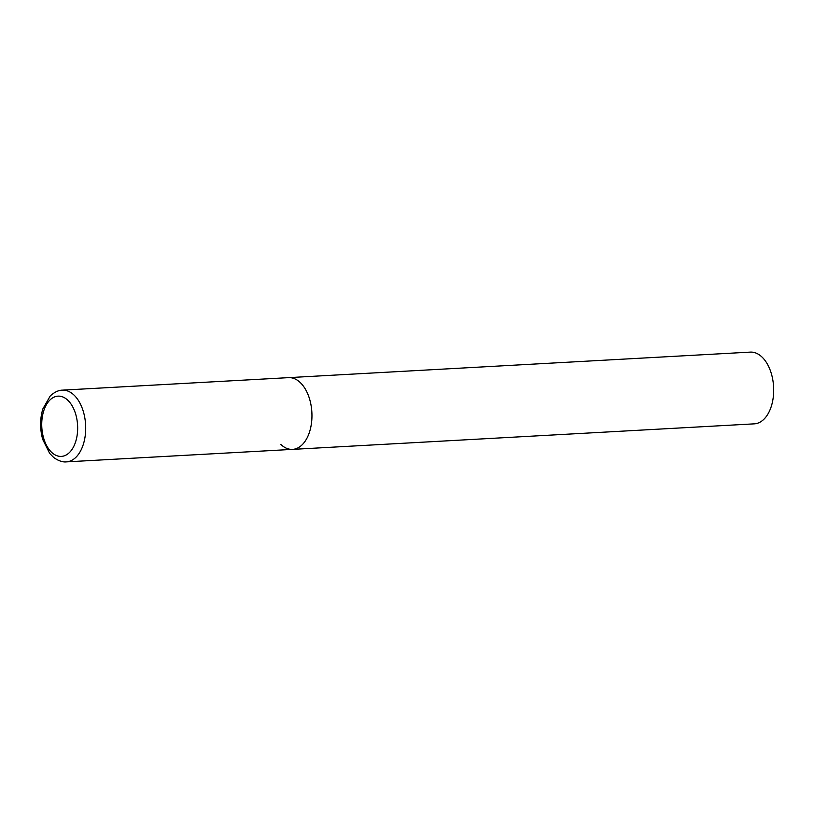 <?xml version="1.0" encoding="UTF-8"?>
<svg xmlns="http://www.w3.org/2000/svg" width="814" height="814" viewBox="0 0 814 814"><rect width="100%" height="100%" fill="white"/><g stroke="black" fill="none" stroke-linecap="round" stroke-linejoin="round"><path stroke-width="1.22" d="M292.552 449.379L754.283 423.85A35.918 21.327 86.8 0 0 773.3 396.906A35.918 21.327 86.8 0 0 762.087 357.122A35.918 21.327 86.8 0 0 750.315 352.116L62.332 390.15A35.918 21.327 -93.2 0 1 82.041 407.753A35.918 21.327 -93.2 0 1 83.333 444.322A35.918 21.327 -93.2 0 1 66.3 461.884L292.552 449.379A35.918 21.327 -93.2 0 0 309.585 431.817A35.918 21.327 -93.2 0 0 308.292 395.238A35.918 21.327 -93.2 0 0 288.583 377.645A35.918 21.327 86.8 0 1 300.356 382.641A35.918 21.327 86.8 0 1 311.559 422.435A35.918 21.327 86.8 0 1 292.552 449.379A35.918 21.327 86.8 0 1 280.769 444.373M43.722 410.887A30.169 17.918 -93.2 0 0 51.475 452.197A30.169 17.918 -93.2 0 0 75.671 441.656A30.169 17.918 -93.2 0 0 67.918 400.346A30.169 17.918 -93.2 0 0 43.722 410.887M66.3 461.884C65.873 461.894 60.989 462.8 53.643 457.448L49.695 453.439L42.715 439.418C39.855 428.978 39.896 418.803 42.857 408.903L50.244 395.95C56.949 389.814 61.905 390.181 62.332 390.15"/></g></svg>
